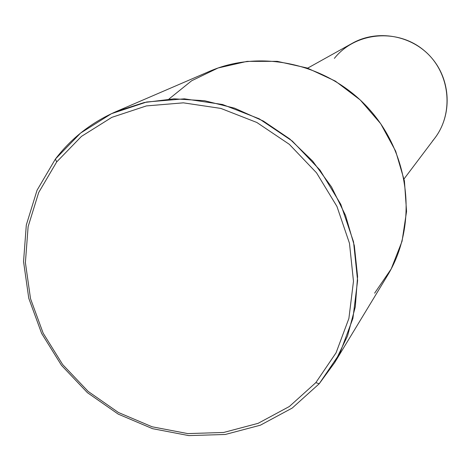 <?xml version="1.0" encoding="UTF-8"?>
<svg xmlns="http://www.w3.org/2000/svg" width="471" height="471" viewBox="0 0 471 471"><rect width="100%" height="100%" fill="white"/><g stroke="black" fill="none" stroke-linecap="round" stroke-linejoin="round"><path stroke-width="0.71" d="M307.622 68.16L352.367 43.244C377.542 29.067 411.984 35.195 431.454 57.703C451.071 80.088 452.39 115.048 434.886 138.032L404.047 178.915M432.672 140.8C454.762 115.277 450.935 72.563 424.059 50.456C397.506 27.96 355.264 32.022 334.392 58.363M374.616 293.174L391.195 268.941L402.051 241.264L406.555 211.432L404.418 180.893L395.664 151.156L380.692 123.708L360.227 99.952L335.299 81.077L307.169 68.001L277.266 61.348L247.075 61.371L218.067 67.989L191.62 80.782L168.942 99.057M315.829 382.635L289.359 406.502L258.096 423.341L223.666 432.466L187.782 433.597L152.151 426.797L118.433 412.496L88.154 391.425L62.672 364.572L43.161 333.18L30.521 298.667L25.399 262.606L28.119 226.651L38.681 192.527L56.703 161.912L81.459 136.39L111.833 117.356L146.375 105.922L183.36 102.837L220.858 108.418L256.848 122.478L289.341 144.338L316.541 172.839L336.942 206.433L349.464 243.254L353.48 281.269L348.893 318.437L336.07 352.803L315.829 382.635L319.197 383.771L334.693 362.564L347.533 335.958L355.281 306.962L357.595 276.524L354.333 245.668L345.549 215.453L331.507 186.934L312.667 161.111L289.689 138.898L263.377 121.065L234.658 108.2L204.549 100.717L174.082 98.822L144.297 102.501L116.172 111.556C91.633 122.325 71.374 138.162 55.384 159.074L37.044 190.255L26.311 224.997L23.55 261.593L28.772 298.296L41.636 333.415L61.495 365.355L87.418 392.673L118.227 414.121L152.539 428.675L188.8 435.604L225.326 434.468L260.381 425.189L292.22 408.063L319.197 383.771L292.22 408.063L260.381 425.189L225.326 434.468L188.8 435.604L152.539 428.675L118.227 414.121L87.418 392.673L61.495 365.355L41.636 333.415L28.772 298.296L23.55 261.593L26.311 224.997L37.044 190.255L55.384 159.074L56.703 161.912L38.681 192.527L28.119 226.651L25.399 262.606L30.521 298.667L43.161 333.18L62.672 364.572L88.154 391.425L118.433 412.496L152.151 426.797L187.782 433.597L223.666 432.466L258.096 423.341L289.359 406.502L315.829 382.635L336.07 352.803L348.893 318.437L353.48 281.269L349.464 243.254L336.942 206.433L316.541 172.839L289.341 144.338L256.848 122.478L220.858 108.418L183.36 102.837L146.375 105.922L111.833 117.356L81.459 136.39L56.703 161.912L55.384 159.074L80.576 133.069L111.497 113.664L146.669 101.995L184.344 98.833L222.542 104.497L259.203 118.804L292.303 141.065L320.015 170.102L340.792 204.32L353.533 241.829L357.607 280.557L352.909 318.414L339.827 353.403L319.197 383.771L315.829 382.635M116.172 111.556L209.63 71.286C262.282 48.342 330.389 64.374 370.577 110.703C410.93 156.89 417.43 226.551 387.45 275.547L334.693 362.564"/></g></svg>
